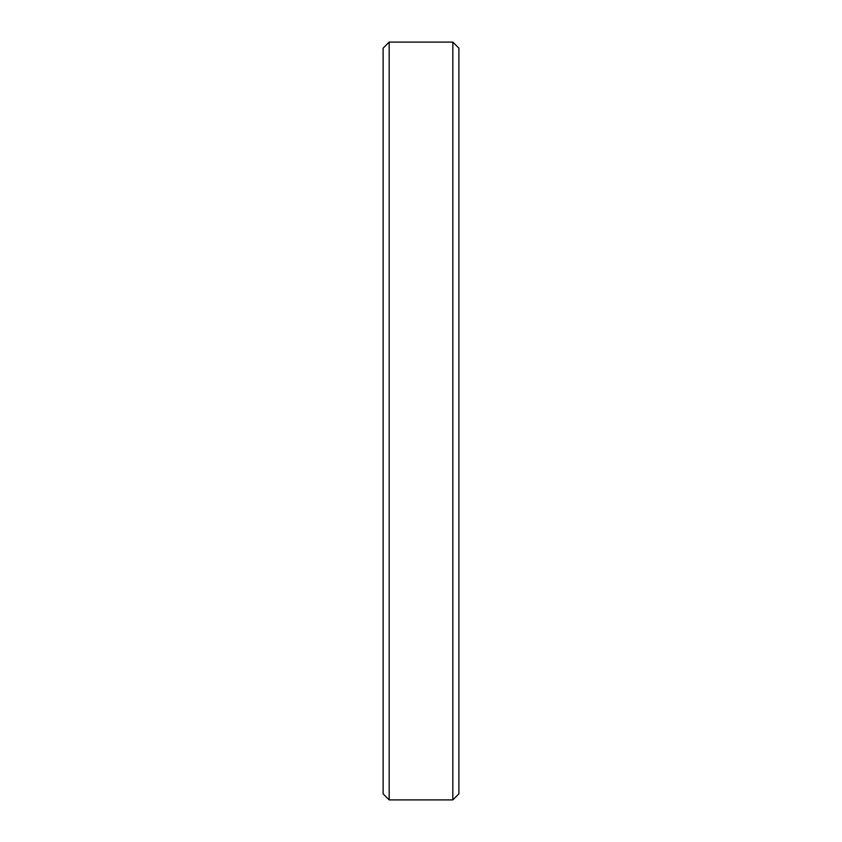 <?xml version="1.0" encoding="UTF-8"?>
<svg xmlns="http://www.w3.org/2000/svg" width="842" height="842" viewBox="0 0 842 842"><rect width="100%" height="100%" fill="white"/><g stroke="black" fill="none" stroke-linecap="round" stroke-linejoin="round"><path stroke-width="1.26" d="M458.89 48.162L452.828 42.1L452.828 799.9L458.89 793.838L458.89 48.162L458.89 793.838L452.828 799.9L452.828 42.1L389.172 42.1L389.172 799.9L452.828 799.9L389.172 799.9L389.172 42.1L383.11 48.162L383.11 793.838L389.172 799.9L383.11 793.838L383.11 48.162L389.172 42.1L452.828 42.1L458.89 48.162"/></g></svg>
